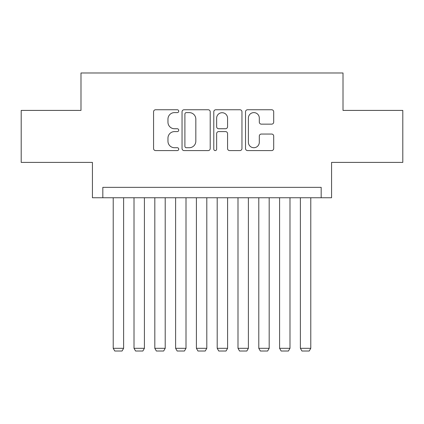 <?xml version="1.0" encoding="UTF-8"?>
<svg xmlns="http://www.w3.org/2000/svg" width="424" height="424" viewBox="0 0 424 424"><rect width="100%" height="100%" fill="white"/><g stroke="black" fill="none" stroke-linecap="round" stroke-linejoin="round"><path stroke-width="0.64" d="M178.727 111.183A1.431 1.431 0 0 0 177.301 109.758L155.613 109.758A2.041 2.041 0 0 0 153.567 111.798L153.567 148.538A2.041 2.041 0 0 0 155.613 150.584L177.301 150.584A1.431 1.431 0 0 0 178.727 149.153A1.431 1.431 0 0 0 177.301 147.722L174.492 147.722A6.53 6.53 0 0 1 167.962 141.192L167.962 138.129A6.53 6.53 0 0 1 174.492 131.599L177.301 131.599A1.431 1.431 0 0 0 178.727 130.168A1.431 1.431 0 0 0 177.301 128.742L174.492 128.742A6.53 6.53 0 0 1 167.962 122.207L167.962 119.144A6.53 6.53 0 0 1 174.492 112.614L177.301 112.614A1.431 1.431 0 0 0 178.727 111.183M271.657 124.147A2.041 2.041 0 0 0 273.697 122.107L273.697 111.798A2.041 2.041 0 0 0 271.657 109.758L247.568 109.758A2.041 2.041 0 0 0 245.528 111.798L245.528 148.538A2.041 2.041 0 0 0 247.568 150.584L271.657 150.584A2.041 2.041 0 0 0 273.697 148.538L273.697 136.088A2.041 2.041 0 0 0 271.657 134.048L261.348 134.048A2.041 2.041 0 0 0 259.308 136.088L259.308 142.263A5.459 5.459 0 0 1 253.844 147.722A5.459 5.459 0 0 1 248.385 142.263L248.385 118.073A5.459 5.459 0 0 1 253.844 112.614A5.459 5.459 0 0 1 259.308 118.073L259.308 122.107A2.041 2.041 0 0 0 261.348 124.147L271.657 124.147M321.175 197.754L331.573 197.754L331.573 162.403L402.8 162.403L402.8 110.415L343.011 110.415L343.011 72.981L80.989 72.981L80.989 110.415L21.2 110.415L21.2 162.403L92.427 162.403L92.427 197.754L321.175 197.754L321.175 187.355L102.825 187.355L102.825 197.754M210.214 111.798A2.041 2.041 0 0 0 208.173 109.758L184.085 109.758A2.041 2.041 0 0 0 182.044 111.798L182.044 148.538A2.041 2.041 0 0 0 184.085 150.584L208.173 150.584A2.041 2.041 0 0 0 210.214 148.538L210.214 111.798M215.827 109.758L239.915 109.758A2.041 2.041 0 0 1 241.956 111.798L241.956 148.538A2.041 2.041 0 0 1 239.915 150.584L229.607 150.584A2.041 2.041 0 0 1 227.566 148.538L227.566 133.639A2.041 2.041 0 0 0 225.526 131.599L218.683 131.599A2.041 2.041 0 0 0 216.643 133.639L216.643 149.153A1.431 1.431 0 0 1 215.217 150.584A1.431 1.431 0 0 1 213.786 149.153L213.786 111.798A2.041 2.041 0 0 1 215.827 109.758M186.332 112.614A1.431 1.431 0 0 0 184.901 114.045L184.901 146.296A1.431 1.431 0 0 0 186.332 147.722L189.29 147.722A6.53 6.53 0 0 0 195.824 141.192L195.824 119.144A6.53 6.53 0 0 0 189.29 112.614L186.332 112.614M227.566 118.179A5.459 5.459 0 0 0 222.102 112.715A5.459 5.459 0 0 0 216.643 118.179L216.643 126.697A2.041 2.041 0 0 0 218.683 128.742L225.526 128.742A2.041 2.041 0 0 0 227.566 126.697L227.566 118.179M123.617 197.754L123.617 348.316L113.219 348.316L113.219 197.754M123.617 348.316L122.059 351.019L114.782 351.019L113.219 348.316M144.414 197.754L144.414 348.316L134.016 348.316L134.016 197.754M144.414 348.316L142.856 351.019L135.574 351.019L134.016 348.316M165.212 197.754L165.212 348.316L154.813 348.316L154.813 197.754M165.212 348.316L163.648 351.019L156.371 351.019L154.813 348.316M186.004 197.754L186.004 348.316L175.61 348.316L175.61 197.754M186.004 348.316L184.445 351.019L177.168 351.019L175.61 348.316M206.801 197.754L206.801 348.316L196.402 348.316L196.402 197.754M206.801 348.316L205.243 351.019L197.96 351.019L196.402 348.316M227.598 197.754L227.598 348.316L217.199 348.316L217.199 197.754M227.598 348.316L226.04 351.019L218.758 351.019L217.199 348.316M248.39 197.754L248.39 348.316L237.997 348.316L237.997 197.754M248.39 348.316L246.832 351.019L239.555 351.019L237.997 348.316M269.187 197.754L269.187 348.316L258.788 348.316L258.788 197.754M269.187 348.316L267.629 351.019L260.352 351.019L258.788 348.316M289.984 197.754L289.984 348.316L279.586 348.316L279.586 197.754M289.984 348.316L288.426 351.019L281.144 351.019L279.586 348.316M310.781 197.754L310.781 348.316L300.383 348.316L300.383 197.754M310.781 348.316L309.218 351.019L301.941 351.019L300.383 348.316"/></g></svg>
